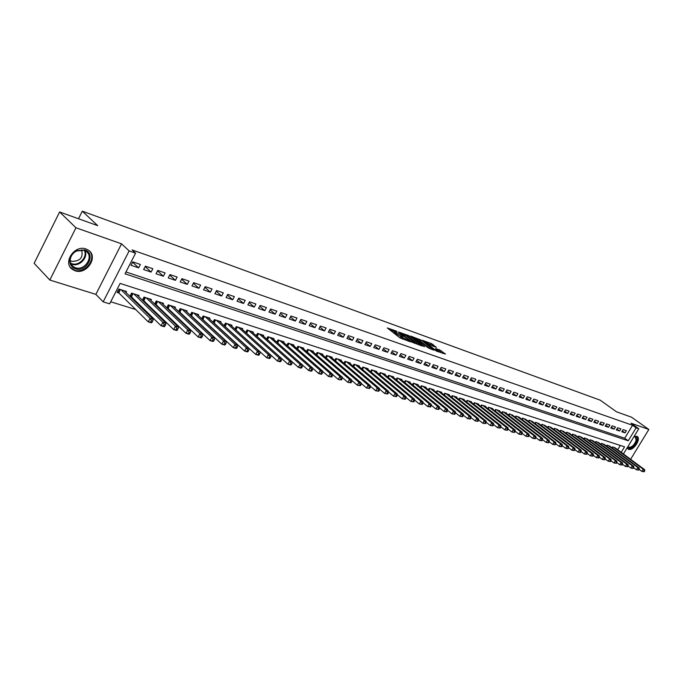 <?xml version="1.0" encoding="UTF-8"?>
<svg xmlns="http://www.w3.org/2000/svg" width="683" height="683" viewBox="0 0 683 683"><rect width="100%" height="100%" fill="white"/><g stroke="black" fill="none" stroke-linecap="round" stroke-linejoin="round"><path stroke-width="1.02" d="M396.977 331.349L387.338 327.96L399.931 337.846L410.159 341.756L401.988 337.043L401.262 335.985L403.448 336.403L395.491 331.955L394.783 330.913L396.977 331.349M627.122 447.894L628.599 449.329C633.295 451.25 641.525 438.819 637.145 436.42L634.183 436.317M86.049 248.996C74.507 244.386 62.196 263.04 72.509 269.469L75.104 270.758C86.707 275.129 98.753 256.637 88.457 250.209L86.049 248.996M436.36 347.34L431.468 343.575L422.307 340.322L436.599 351.182L445.487 354.05L439.75 349.944L435.677 348.535L438.708 351.404L434.021 349.064L425.099 341.799L432.587 345.982L436.36 347.34M125.971 271.962L624.706 438.213L632.569 425.287L636.129 427.831L638.784 428.762L623.425 453.956M59.609 211.969L75.958 227.781L49.833 280.047L34.15 263.305L59.609 211.969L97.712 225.646L82.293 211.175L600.237 400.187L616.51 411.806L631.553 417.202L648.85 429.47L630.981 423.187L638.784 428.762M49.833 280.047L95.859 294.364L121.548 243.831L75.958 227.781M121.548 243.831L129.138 250.917L135.584 253.162L125.023 273.815L628.24 440.791L636.129 427.831M632.569 425.287L132.101 249.935L135.584 253.162M409.279 335.865L398.471 331.972L411.064 341.807L422.111 345.991L409.279 335.865L408.69 336.907L406.078 335.677M410.714 336.096L421.215 340.168L434.046 350.234L428.429 347.98L421.821 343.182L418.935 342.2L424.519 346.682L423.443 346.298L410.594 336.318M630.622 459.292L648.85 429.47M225.168 326.679L225.689 326.85M213.992 323.136L214.667 323.349M202.629 319.533L203.457 319.798M191.061 315.87L192.051 316.186M179.296 312.14L180.457 312.507M167.326 308.349L168.658 308.767M155.152 304.49L156.663 304.968M142.747 300.563L144.446 301.101M130.129 296.559L132.015 297.156M140.365 264.458L132.767 261.862L131.025 265.277L138.623 267.856L140.365 264.458M152.847 268.726L145.385 266.174L143.643 269.554L151.114 272.09L152.847 268.726M165.107 272.927L157.773 270.417L156.048 273.763L163.382 276.248L165.107 272.927M177.153 277.042L169.947 274.583L168.231 277.896L175.437 280.337L177.153 277.042M188.986 281.097L181.909 278.673L180.201 281.959L187.279 284.359L188.986 281.097M200.623 285.076L193.665 282.694L191.966 285.946L198.924 288.311L200.623 285.076M212.063 288.986L205.224 286.647L203.525 289.874L210.373 292.196L212.063 288.986M223.307 292.836L216.579 290.531L214.897 293.724L221.625 296.012L223.307 292.836M234.363 296.618L227.746 294.356L226.073 297.523L232.69 299.76L234.363 296.618M245.231 300.332L238.734 298.112L237.061 301.246L243.566 303.457L245.231 300.332M255.929 303.995L249.534 301.809L247.869 304.917L254.272 307.085L255.929 303.995M266.447 307.589L260.155 305.438L258.498 308.52L264.799 310.654L266.447 307.589M276.794 311.132L270.605 309.015L268.957 312.071L275.155 314.171L276.794 311.132M286.98 314.615L280.884 312.532L279.253 315.563L285.349 317.629L286.98 314.615M296.994 318.047L291.001 315.99L289.379 318.995L295.372 321.036L296.994 318.047M306.863 321.42L300.964 319.396L299.342 322.376L305.25 324.382L306.863 321.42M316.571 324.741L310.765 322.752L309.151 325.706L314.965 327.678L316.571 324.741M326.124 328.011L320.412 326.056L318.807 328.984L324.527 330.922L326.124 328.011M335.532 331.229L329.906 329.3L328.31 332.203L333.944 334.115L335.532 331.229M344.795 334.397L339.255 332.501L337.667 335.379L343.216 337.265L344.795 334.397M353.922 337.522L348.467 335.652L346.887 338.512L352.351 340.365L353.922 337.522M362.912 340.595L357.533 338.751L355.963 341.585L361.341 343.412L362.912 340.595M371.765 343.617L366.464 341.807L364.901 344.625L370.203 346.418L371.765 343.617M380.482 346.605L375.266 344.821L373.712 347.604L378.928 349.38L380.482 346.605M389.079 349.542L383.94 347.784L382.386 350.55L387.534 352.3L389.079 349.542M397.54 352.437L392.477 350.703L390.932 353.452L396.003 355.169L397.54 352.437M405.89 355.297L400.895 353.589L399.359 356.313L404.353 358.003L405.89 355.297M414.111 358.105L409.185 356.424L407.666 359.13L412.583 360.795L414.111 358.105M422.214 360.88L417.364 359.224L415.845 361.905L420.702 363.552L422.214 360.88M430.205 363.612L425.424 361.981L423.912 364.637L428.693 366.267L430.205 363.612M438.085 366.31L433.372 364.696L431.861 367.334L436.582 368.94L438.085 366.31M445.845 368.965L441.201 367.377L439.707 369.998L444.351 371.578L445.845 368.965M453.503 371.586L448.927 370.015L447.433 372.619L452.018 374.173L453.503 371.586M461.059 374.164L456.543 372.619L455.057 375.206L459.582 376.743L461.059 374.164M468.504 376.717L464.047 375.189L462.57 377.759L467.035 379.27L468.504 376.717M475.855 379.227L471.458 377.725L469.989 380.269L474.386 381.763L475.855 379.227M483.103 381.712L478.766 380.226L477.306 382.753L481.643 384.23L483.103 381.712M490.249 384.153L485.972 382.693L484.52 385.203L488.797 386.655L490.249 384.153M497.309 386.569L493.083 385.127L491.632 387.62L495.858 389.054L497.309 386.569M504.267 388.951L500.101 387.526L498.658 390.002L502.825 391.41L504.267 388.951M511.132 391.299L507.025 389.891L505.591 392.349L509.706 393.75L511.132 391.299M517.91 393.621L513.855 392.23L512.429 394.672L516.493 396.046L517.91 393.621M524.604 395.909L520.6 394.535L519.182 396.96L523.187 398.317L524.604 395.909M531.212 398.163L527.259 396.814L525.842 399.222L529.795 400.562L531.212 398.163M537.726 400.4L533.824 399.06L532.416 401.45L536.326 402.774L537.726 400.4M544.163 402.594L540.313 401.28L538.913 403.653L542.763 404.959L544.163 402.594M550.515 404.771L546.716 403.474L545.316 405.83L549.123 407.119L550.515 404.771M556.79 406.923L553.034 405.634L551.651 407.973L555.407 409.254L556.79 406.923M562.988 409.04L559.283 407.768L557.9 410.099L561.605 411.354L562.988 409.04M569.101 411.132L565.447 409.877L564.064 412.19L567.735 413.437L569.101 411.132M575.146 413.198L571.534 411.96L570.16 414.257L573.78 415.486L575.146 413.198M581.113 415.238L577.545 414.018L576.179 416.297L579.756 417.509L581.113 415.238M587.013 417.253L583.487 416.049L582.121 418.312L585.655 419.516L587.013 417.253M592.835 419.251L589.352 418.056L587.995 420.31L591.487 421.496L592.835 419.251M598.59 421.215L595.141 420.036L593.8 422.273L597.249 423.443L598.59 421.215M604.276 423.161L600.869 422L599.529 424.22L602.935 425.381L604.276 423.161M609.885 425.082L606.53 423.93L605.189 426.141L608.562 427.285L609.885 425.082M615.443 426.986L612.113 425.842L610.79 428.045L614.111 429.172L615.443 426.986M620.924 428.856L617.637 427.737L616.322 429.914L619.601 431.033L620.924 428.856M621.786 431.767L625.03 432.868L626.345 430.708L623.101 429.598L621.786 431.767M110.714 301.792L135.874 309.57M146.717 312.916L148.621 313.506M159.438 316.844L161.145 317.373M171.92 320.703L173.439 321.172M184.179 324.493L185.52 324.912M196.226 328.216L197.396 328.574M208.067 331.878L209.058 332.186M219.695 335.464L220.524 335.729M231.119 338.999L231.793 339.203M242.354 342.473L242.875 342.627M617.705 449.713L620.309 445.436M125.988 292.478L126.492 291.496L118.859 289.054L117.126 292.435L119.363 293.144M129.89 296.32L131.537 293.109L139.042 295.508L138.555 296.465M142.388 300.213L144.002 297.096L151.37 299.453L150.892 300.375M154.674 304.029L156.245 301.007L163.485 303.32L163.015 304.217M166.746 307.785L168.274 304.857L175.394 307.128L174.933 307.999M178.605 311.482L180.099 308.631L187.091 310.867L186.647 311.713M190.267 315.119L191.718 312.353L198.599 314.547L198.164 315.367M201.724 318.696L203.141 315.998L209.912 318.167L209.485 318.961M212.994 322.214L214.377 319.593L221.027 321.719L220.618 322.496M224.075 325.671L225.424 323.127L231.972 325.219L231.563 325.979M234.969 329.078L236.292 326.602L242.73 328.66L242.337 329.394M245.692 332.433L246.981 330.017L253.316 332.04L252.923 332.758M256.236 335.729L257.5 333.381L263.723 335.37L263.348 336.07M266.609 338.981L267.847 336.685L273.977 338.648L273.61 339.331M276.82 342.174L278.032 339.946L284.06 341.867L283.701 342.533M286.869 345.325L288.047 343.148L293.989 345.043L293.63 345.692M296.755 348.424L297.916 346.298L303.756 348.168L303.414 348.8M306.488 351.48L307.623 349.406L313.377 351.241L313.036 351.865M316.075 354.486L317.185 352.462L322.846 354.272L322.521 354.878M325.509 357.448L326.602 355.467L332.177 357.252L331.853 357.841M334.798 360.368L335.865 358.438L341.363 360.189L341.048 360.769M343.95 363.245L345 361.35L350.413 363.083L350.097 363.646M352.966 366.071L353.99 364.227L359.326 365.934L359.019 366.481M361.845 368.863L362.852 367.061L368.103 368.743L367.804 369.281M370.596 371.612L371.586 369.853L376.76 371.509L376.461 372.03M379.219 374.327L380.183 372.602L385.289 374.233L384.999 374.745M387.713 376.999L388.661 375.309L393.69 376.922L393.399 377.426M396.08 379.637L397.011 377.981L401.971 379.569L401.689 380.064M404.336 382.232L405.25 380.619L410.133 382.173L409.86 382.659M412.464 384.794L413.369 383.214L418.184 384.751L417.911 385.221M420.48 387.321L421.368 385.767L426.115 387.287L425.851 387.748M428.386 389.814L429.257 388.294L433.936 389.788L433.679 390.241M436.189 392.264L437.035 390.778L441.653 392.255L441.397 392.699M443.873 394.689L444.71 393.229L449.26 394.689L449.013 395.124M451.454 397.079L452.274 395.653L456.765 397.088L456.517 397.515M458.933 399.435L459.736 398.035L464.167 399.453L463.928 399.871M466.31 401.766L467.104 400.392L471.475 401.783L471.236 402.202M473.584 404.063L474.369 402.714L478.681 404.088L478.441 404.498M480.764 406.325L481.532 405.002L485.784 406.359L485.553 406.761M487.841 408.562L488.601 407.264L492.802 408.605L492.571 408.997M494.834 410.765L495.576 409.493L499.725 410.816L499.495 411.2M501.732 412.95L502.466 411.695L506.555 413.002L506.334 413.377M508.545 415.093L509.262 413.872L513.078 415.529M515.264 417.219L515.972 416.015L519.737 417.646M521.889 419.311L522.589 418.133L526.311 419.746M528.437 421.385L529.129 420.216L532.808 421.812M534.909 423.426L535.583 422.282L539.211 423.853M541.286 425.441L541.952 424.322L545.538 425.868M547.595 427.438L548.244 426.329L551.787 427.857M554.476 428.326L553.828 429.411L554.459 428.318L557.96 429.829M560.606 430.281L559.966 431.349L560.598 430.281L564.056 431.767M566.036 433.27L566.659 432.219L570.074 433.688M572.03 435.165L572.653 434.132L576.025 435.583M577.955 437.043L578.561 436.027L581.899 437.453M583.811 438.887L584.409 437.897L587.696 439.306M589.591 440.723L590.18 439.741L593.433 441.133M595.303 442.524L595.883 441.56L599.102 442.934M600.946 444.317L601.518 443.361L604.703 444.718M606.521 446.084L607.093 445.145L610.235 446.486M612.036 447.826L612.6 446.904L615.699 448.227M82.293 211.175L78.511 218.756M621.214 452.317L624.569 446.819L120.123 283.402L109.664 303.841L103.159 301.843L129.138 250.917M95.859 294.364L103.159 301.843M624.706 438.213L628.24 440.791M138.623 267.856L132.604 262.178M151.114 272.09L145.189 266.558M163.382 276.248L157.551 270.852M175.437 280.337L169.691 275.07M187.279 284.359L181.627 279.21M198.924 288.311L193.357 283.283M210.373 292.196L204.891 287.278M221.625 296.012L216.221 291.206M232.69 299.76L227.371 295.065M243.566 303.457L238.333 298.864M254.272 307.085L249.107 302.595M264.799 310.654L259.719 306.257M275.155 314.171L270.144 309.869M285.349 317.629L280.414 313.412M295.372 321.036L290.514 316.903M305.25 324.382L300.452 320.336M314.965 327.678L310.236 323.708M324.527 330.922L319.875 327.037M333.944 334.115L329.351 330.307M343.216 337.265L338.691 333.526M352.351 340.365L347.886 336.693M361.341 343.412L356.944 339.81M370.203 346.418L365.866 342.883M378.928 349.38L374.66 345.914M387.534 352.3L383.317 348.893M396.003 355.169L391.846 351.83M404.353 358.003L400.255 354.725M412.583 360.795L408.536 357.576M420.702 363.552L416.707 360.385M428.693 366.267L424.758 363.151M436.582 368.94L432.698 365.875M444.351 371.578L440.518 368.564M452.018 374.173L448.236 371.219M459.582 376.743L455.843 373.832M467.035 379.27L463.347 376.41M474.386 381.763L470.749 378.954M481.643 384.23L478.049 381.456M488.797 386.655L485.254 383.931M495.858 389.054L492.358 386.373M502.825 391.41L499.375 388.772M509.706 393.75L506.291 391.146M516.493 396.046L513.121 393.493M523.187 398.317L519.857 395.807M529.795 400.562L526.508 398.087M536.326 402.774L533.073 400.332M542.763 404.959L539.561 402.56M549.123 407.119L545.956 404.754M555.407 409.254L552.274 406.914M561.605 411.354L558.515 409.057M567.735 413.437L564.679 411.166M573.78 415.486L570.757 413.249M579.756 417.509L576.768 415.307M585.655 419.516L582.71 417.347M591.487 421.496L588.575 419.353M597.249 423.443L594.364 421.334M602.935 425.381L600.092 423.298M608.562 427.285L605.744 425.227M614.111 429.172L611.328 427.14M619.601 431.033L616.851 429.035M625.03 432.868L622.307 430.905M394.672 331.11L394.185 331.972L394.894 333.014L395.491 331.955M400.938 336.565L394.894 333.014M401.152 336.181L400.665 337.052L401.391 338.111L401.988 337.043M402.722 339.144L401.391 338.111M394.45 331.503L389.643 329.769M419.003 344.932L408.69 336.907M400.409 332.783L411.397 341.594L414.59 342.789L406.283 335.831L400.409 332.783M418.141 340.014L419.183 340.39L419.763 339.357M430.939 349.175L419.183 340.39M418.005 339.903L413.266 337.556L418.261 341.5L421.146 342.49L418.005 339.903M442.627 353.324L438.204 350.627M433.526 346.324L429.94 344.249M151.985 322.444L152.71 321.061L151.421 320.66L150.695 322.052L151.985 322.444L151.472 322.846L148.245 321.872L150.047 318.398L153.274 319.379L124.272 290.787M117.527 291.658L148.245 321.872L150.695 322.052M121.096 289.771L150.047 318.398L151.421 320.66M153.274 319.379L152.71 321.061M75.318 268.761C70.947 267.002 69.179 263.655 70.016 258.72C70.989 255.152 73.218 252.454 76.701 250.652L84.777 249.944C96.593 253.461 86.724 272.978 75.318 268.761M84.094 250.32L76.624 250.968C73.397 252.642 71.331 255.135 70.434 258.439C69.726 261.956 70.673 264.714 73.277 266.703L75.335 267.736C84.624 271.262 94.288 256.441 86.041 251.293L84.094 250.32M81.576 249.867C83.463 257.44 80.21 261.273 71.817 261.367L70.204 260.565M70.392 267.377L74.618 270.152C85.64 274.335 97.66 257.286 88.594 250.302M634.046 436.608L634.046 436.608C636.377 436.352 637.307 437.666 636.838 440.526C634.106 446.75 630.998 448.979 627.532 447.228M627.737 446.887L628.053 447.152C631.416 447.732 634.106 445.487 636.138 440.415L635.335 437.026L633.935 436.727M627.575 448.654C631.749 449.294 635.07 446.494 637.538 440.262L636.787 436.232M164.765 326.32L165.482 324.946L164.219 324.562L163.502 325.936L164.765 326.32L164.227 326.713L161.06 325.757L162.861 322.308L166.02 323.281L136.865 294.808M130.205 295.696L161.06 325.757L163.502 325.936M133.74 293.81L162.861 322.308L164.219 324.562M166.02 323.281L165.482 324.946M177.315 330.128L178.024 328.771L176.786 328.386L176.069 329.752L177.315 330.128L176.76 330.512L173.644 329.565L175.437 326.158L178.545 327.106L149.227 298.761M142.67 299.666L173.644 329.565L176.069 329.752M146.162 297.779L175.437 326.158L176.786 328.386M178.545 327.106L178.024 328.771M189.635 333.867L190.344 332.519L189.123 332.143L188.414 333.492L189.635 333.867L189.063 334.235L186.007 333.313L187.782 329.932L190.839 330.871L161.384 302.646M154.913 303.568L186.007 333.313L188.414 333.492M158.362 301.681L187.782 329.932L189.123 332.143M190.839 330.871L190.344 332.519M201.733 337.539L202.441 336.198L201.246 335.84L200.537 337.171L201.733 337.539L201.143 337.897L198.147 336.984L199.914 333.646L202.911 334.559L173.32 306.471M166.942 307.401L198.147 336.984L200.537 337.171M170.357 305.523L199.914 333.646L201.246 335.84M202.911 334.559L202.441 336.198M213.625 341.141L214.325 339.818L213.147 339.46L212.439 340.783L213.625 341.141L213.019 341.491L210.065 340.604L211.824 337.282L214.769 338.187L185.059 310.219M178.775 311.166L210.065 340.604L212.439 340.783M182.148 309.288L211.824 337.282L213.147 339.46M214.769 338.187L214.325 339.818M225.305 344.684L226.005 343.378L224.844 343.02L224.144 344.334L225.305 344.684L224.681 345.026L221.779 344.147L223.529 340.868L226.423 341.748L196.602 313.907M190.395 314.863L221.779 344.147L224.144 344.334M193.733 312.993L223.529 340.868L224.844 343.02M226.423 341.748L226.005 343.378M236.779 348.168L237.471 346.87L236.335 346.52L235.635 347.818L236.779 348.168L236.139 348.501L233.296 347.638L235.029 344.386L237.88 345.256L207.939 317.535M201.827 318.509L233.296 347.638L235.635 347.818M205.122 316.639L235.029 344.386L236.335 346.52M237.88 345.256L237.471 346.87M248.057 351.591L248.749 350.302L247.63 349.961L246.939 351.25L248.057 351.591L247.4 351.907L244.608 351.062L246.332 347.843L249.133 348.697L219.098 321.104M213.062 322.086L244.608 351.062L246.939 351.25M216.323 320.216L246.332 347.843L247.63 349.961M249.133 348.697L248.749 350.302M259.139 354.955L259.83 353.674L258.729 353.342L258.037 354.614L259.139 354.955L258.473 355.262L255.724 354.434L257.448 351.241L260.189 352.078L230.069 324.613M224.109 325.603L255.724 354.434L258.037 354.614M227.345 323.742L257.448 351.241L258.729 353.342M260.189 352.078L259.83 353.674M270.041 358.259L270.724 356.996L269.64 356.663L268.957 357.926L270.041 358.259L269.358 358.558L266.652 357.738L268.368 354.579L271.066 355.408L240.86 328.062M234.978 329.061L266.652 357.738L268.957 357.926M238.179 327.2L268.368 354.579L269.64 356.663M271.066 355.408L270.724 356.996M280.756 361.503L281.43 360.257L280.371 359.932L279.689 361.187L280.756 361.503L280.056 361.802L277.4 361L279.099 357.858L281.763 358.677L251.472 331.451M245.889 332.612L277.4 361L279.689 361.187M248.834 330.606L279.099 357.858L280.371 359.932M281.763 358.677L281.43 360.257M291.291 364.705L291.965 363.458L290.924 363.143L290.241 364.389L291.291 364.705L290.582 364.987L287.97 364.201L289.66 361.094L292.273 361.888L261.913 334.79M256.74 336.19L287.97 364.201L290.241 364.389M259.318 333.961L289.66 361.094L290.924 363.143M301.647 367.847L302.321 366.617L301.297 366.301L300.622 367.531L301.647 367.847L300.93 368.128L298.36 367.343L292.273 361.913L291.965 363.458M269.64 337.257L300.042 364.27L302.612 365.055L272.193 338.076M300.622 367.531L298.36 367.343L300.042 364.27L301.297 366.301M302.612 365.055L302.321 366.617M311.841 370.937L312.515 369.716L311.499 369.409L310.833 370.63L311.841 370.937L311.106 371.211L308.579 370.442L310.261 367.394L312.788 368.163L282.31 341.312M302.595 365.14L308.579 370.442L310.833 370.63M279.791 340.51L310.261 367.394L311.499 369.409M312.788 368.163L312.515 369.716M321.864 373.977L322.538 372.773L321.539 372.466L320.873 373.678L321.864 373.977L321.13 374.241L318.637 373.49L320.31 370.459L322.794 371.219L292.264 344.497M312.763 368.308L318.637 373.49L320.873 373.678M289.788 343.703L320.31 370.459L321.539 372.466M322.794 371.219L322.538 372.773M331.733 376.973L332.399 375.77L331.417 375.471L330.751 376.674L331.733 376.973L328.532 376.487L330.188 373.49L332.638 374.233L302.057 347.621M322.76 371.432L328.532 376.487L330.751 376.674M299.624 346.844L330.188 373.49L331.417 375.471M332.638 374.233L332.399 375.77M341.44 379.919L342.098 378.724L341.133 378.433L340.476 379.62L341.44 379.919L338.264 379.441L339.921 376.461L342.328 377.195L311.704 350.712M332.595 374.497L338.264 379.441L340.476 379.62M309.305 349.944L339.921 376.461L341.133 378.433M342.328 377.195L342.098 378.724M350.994 382.813L351.651 381.635L350.703 381.345L350.046 382.523L350.994 382.813L347.852 382.335L349.491 379.389L351.865 380.115L321.206 353.743M342.277 377.52L347.852 382.335L350.046 382.523M318.841 352.991L349.491 379.389L350.703 381.345M351.865 380.115L351.651 381.635M360.393 385.664L361.051 384.495L360.112 384.213L359.463 385.383L360.393 385.664L357.277 385.195L358.916 382.267L361.247 382.984L330.555 356.739M351.805 380.491L357.277 385.195L359.463 385.383M328.233 355.988L358.916 382.267L360.112 384.213M361.247 382.984L361.051 384.495M369.648 388.473L370.297 387.312L369.383 387.03L368.735 388.192L369.648 388.473L366.558 388.004L368.188 385.11L370.485 385.81L339.767 359.676M361.187 383.411L366.558 388.004L368.735 388.192M337.479 358.951L368.188 385.11L369.383 387.03M370.485 385.81L370.297 387.312M378.766 391.239L379.406 390.087L378.502 389.814L377.861 390.966L378.766 391.239L375.701 390.778L377.315 387.901L379.577 388.593L348.842 362.579M370.425 386.288L375.701 390.778L377.861 390.966M346.58 361.862L377.315 387.901L378.502 389.814M379.577 388.593L379.406 390.087M387.731 393.963L388.379 392.819L387.492 392.546L386.843 393.69L387.731 393.963L384.7 393.502L386.305 390.65L388.533 391.325L357.772 365.439M379.517 389.122L384.7 393.502L386.843 393.69M355.553 364.731L386.305 390.65L387.492 392.546M388.533 391.325L388.379 392.819M396.567 396.635L397.207 395.508L396.336 395.244L395.696 396.371L396.567 396.635L393.562 396.183L395.158 393.357L397.352 394.023L366.583 368.257M388.473 391.905L393.562 396.183L395.696 396.371M364.389 367.556L395.158 393.357L396.336 395.244M397.352 394.023L397.207 395.508M405.275 399.282L405.907 398.155L405.045 397.89L404.404 399.017L405.275 399.282L402.287 398.829L403.884 396.02L406.044 396.686L375.257 371.023M397.293 394.646L402.287 398.829L404.404 399.017M373.097 370.34L403.884 396.02L405.045 397.89M406.044 396.686L405.907 398.155M413.838 401.877L414.479 400.767L413.625 400.503L412.993 401.621L413.838 401.877L410.884 401.433L412.472 398.65L414.598 399.299L383.803 373.755M405.984 397.344L410.884 401.433L412.993 401.621M381.677 373.08L412.472 398.65L413.625 400.503M414.598 399.299L414.479 400.767M422.282 404.438L422.914 403.337L422.077 403.081L421.445 404.182L422.282 404.438L419.353 404.003L420.924 401.237L423.025 401.877L392.23 376.453M414.538 400.007L419.353 404.003L421.445 404.182M390.13 375.778L420.924 401.237L422.077 403.081M423.025 401.877L422.914 403.337M430.606 406.966L431.229 405.864L430.401 405.617L429.778 406.709L430.606 406.966L427.695 406.53L429.257 403.781L431.323 404.413L400.528 379.108M422.965 402.62L427.695 406.53L429.778 406.709M398.462 378.45L429.257 403.781L430.401 405.617M431.323 404.413L431.229 405.864M438.793 409.45L439.425 408.357L438.606 408.11L437.982 409.202L438.793 409.45L435.908 409.015L437.47 406.291L439.51 406.914L408.716 381.72M431.272 405.207L435.908 409.015L437.982 409.202M406.675 381.071L437.47 406.291L438.606 408.11M439.51 406.914L439.425 408.357M446.87 411.9L447.493 410.816L446.691 410.577L446.067 411.653L446.87 411.9L444.01 411.473L445.564 408.767L447.57 409.382L416.784 384.298M439.459 407.742L444.01 411.473L446.067 411.653M414.777 383.658L445.564 408.767L446.691 410.577M447.57 409.382L447.493 410.816M454.835 414.316L455.45 413.241L454.665 413.002L454.041 414.069L454.835 414.316L451.992 413.889L453.538 411.209L455.51 411.815L424.732 386.843M447.527 410.244L451.992 413.889L454.041 414.069M422.76 386.211L453.538 411.209L454.665 413.002M455.51 411.815L455.45 413.241M462.673 416.69L463.296 415.631L462.511 415.392L461.896 416.459L462.673 416.69L459.855 416.271L461.401 413.616L463.347 414.205L432.578 389.353M455.476 412.711L459.855 416.271L461.896 416.459M430.623 388.729L461.401 413.616L462.511 415.392M463.347 414.205L463.296 415.631M470.408 419.038L471.022 417.979L470.254 417.748L469.639 418.807L470.408 419.038L467.616 418.619L469.144 415.981L471.065 416.57L440.313 391.829M463.313 415.144L467.616 418.619L469.639 418.807M438.392 391.214L469.144 415.981L470.254 417.748M471.065 416.57L471.022 417.979M478.032 421.351L478.638 420.301L477.887 420.071L477.272 421.121L478.032 421.351L475.257 420.933L476.785 418.32L478.672 418.892L447.937 394.262M471.031 417.535L475.257 420.933L477.272 421.121M446.042 393.656L476.785 418.32L477.887 420.071M478.672 418.892L478.638 420.301M485.545 423.631L486.151 422.589L485.408 422.359L484.802 423.4L485.545 423.631L482.796 423.221L484.307 420.617L486.176 421.189L455.459 396.669M478.646 419.891L482.796 423.221L484.802 423.4M453.589 396.072L484.307 420.617L485.408 422.359M486.176 421.189L486.151 422.589M492.955 425.876L493.561 424.843L492.827 424.621L492.221 425.654L492.955 425.876L490.223 425.475L491.734 422.888L493.578 423.451L462.878 399.043M486.159 422.222L490.223 425.475L492.221 425.654M461.034 398.454L491.734 422.888L492.827 424.621M493.578 423.451L493.561 424.843M500.263 428.096L500.861 427.071L500.135 426.849L499.538 427.874L500.263 428.096L497.557 427.695L499.06 425.125L500.87 425.68L470.203 401.382M493.561 424.51L497.557 427.695L499.538 427.874M468.384 400.801L499.06 425.125L500.135 426.849M500.87 425.68L500.861 427.071M507.469 430.281L508.067 429.266L507.349 429.044L506.752 430.059L507.469 430.281L504.78 429.88L506.274 427.336L508.067 427.882L477.426 403.687M500.87 426.773L504.78 429.88L506.752 430.059M475.624 403.115L506.274 427.336L507.349 429.044M508.067 427.882L508.067 429.266M514.581 432.433L515.17 431.425L514.47 431.212L513.872 432.219L514.581 432.433L511.909 432.04L513.394 429.513L515.161 430.051L484.546 405.967M508.067 429.001L511.909 432.04L513.872 432.219M482.779 405.403L513.394 429.513L514.47 431.212M515.161 430.051L515.17 431.425M521.59 434.567L522.179 433.56L521.488 433.346L520.89 434.354L521.59 434.567L518.943 434.175L520.42 431.665L522.162 432.194L491.581 408.212M515.17 431.204L518.943 434.175L520.89 434.354M489.831 407.657L520.42 431.665L521.488 433.346M522.162 432.194L522.179 433.56M528.505 436.659L529.094 435.669L528.411 435.455L527.822 436.454L528.505 436.659L525.876 436.275L527.353 433.782L529.069 434.311L498.513 410.432M522.179 433.372L525.876 436.275L527.822 436.454M496.789 409.885L527.353 433.782L528.411 435.455M529.069 434.311L529.094 435.669M535.327 438.734L535.916 437.743L535.241 437.538L534.652 438.529L535.327 438.734L532.723 438.341L534.183 435.874L535.882 436.394L505.36 412.626M529.094 435.506L532.723 438.341L534.652 438.529M503.661 412.08L534.183 435.874L535.241 437.538M535.882 436.394L535.916 437.743M542.063 440.774L542.644 439.792L541.978 439.587L541.397 440.569L542.063 440.774L539.476 440.39L540.927 437.94L542.601 438.443L512.122 414.786M535.916 437.615L539.476 440.39L541.397 440.569M510.44 414.248L540.927 437.94L541.978 439.587M542.601 438.443L542.644 439.792M548.705 442.789L549.286 441.816L548.628 441.611L548.048 442.593L548.705 442.789L546.135 442.405L547.587 439.972L549.234 440.475L518.79 416.912M542.644 439.698L546.135 442.405L548.048 442.593M517.133 416.382L547.587 439.972L548.628 441.611M549.234 440.475L549.286 441.816M555.262 444.778L555.842 443.813L555.185 443.609L554.613 444.582L555.262 444.778L552.709 444.402L554.152 441.978L555.783 442.482L525.381 419.021M549.286 441.747L552.709 444.402L554.613 444.582M523.741 418.5L554.152 441.978L555.185 443.609M555.783 442.482L555.842 443.813M561.733 446.742L562.305 445.777L561.665 445.581L561.093 446.545L561.733 446.742L559.198 446.366L560.641 443.959L562.246 444.454L531.878 421.104M555.842 443.771L559.198 446.366L561.093 446.545M530.264 420.583L560.641 443.959L561.665 445.581M562.246 444.454L562.305 445.777L565.601 448.304L567.035 445.922L568.623 446.4L538.298 423.153M568.119 448.68L565.601 448.304L568.119 448.68L568.691 447.724L568.06 447.527L567.488 448.483M536.701 422.64L567.035 445.922L568.06 447.527M568.623 446.4L568.691 447.724M574.42 450.592L574.992 449.645L574.369 449.448L573.797 450.396L574.42 450.592L571.927 450.225L573.353 447.852L574.915 448.33L544.641 425.176M568.683 447.732L571.927 450.225L573.797 450.396M543.062 424.672L573.353 447.852L574.369 449.448M574.915 448.33L574.992 449.645M580.644 452.479L581.216 451.54L580.593 451.352L580.029 452.291L580.644 452.479L578.168 452.112L579.585 449.755L581.131 450.234L550.899 427.182M574.975 449.67L578.168 452.112L580.029 452.291M549.337 426.679L579.585 449.755L580.593 451.352M581.131 450.234L581.216 451.54M586.791 454.34L587.354 453.41L586.748 453.222L586.185 454.152L586.791 454.34L584.332 453.982L585.741 451.642L587.269 452.103L557.08 429.155M581.19 451.583L584.332 453.982L586.185 454.152M555.544 428.668L585.741 451.642L586.748 453.222M587.269 452.103L587.354 453.41M592.861 456.184L593.416 455.254L592.818 455.066L592.255 455.996L592.861 456.184L590.411 455.826L591.82 453.495L593.322 453.956L563.185 431.11M587.32 453.469L590.411 455.826L592.255 455.996M561.665 430.623L591.82 453.495L592.818 455.066M593.322 453.956L593.416 455.254M598.846 458.003L599.409 457.072L598.812 456.893L598.257 457.815L598.846 458.003L596.421 457.644L597.813 455.33L599.307 455.792L569.212 433.039M593.373 455.33L596.421 457.644L598.257 457.815M567.718 432.552L597.813 455.33L598.812 456.893M599.307 455.792L599.409 457.072M604.762 459.796L605.317 458.874L604.728 458.694L604.173 459.616L604.762 459.796L602.355 459.437L603.746 457.149L605.215 457.593L575.171 434.943M599.35 457.166L602.355 459.437L604.173 459.616M573.686 434.465L603.746 457.149L604.728 458.694M605.215 457.593L605.317 458.874M610.602 461.563L611.157 460.658L610.576 460.479L610.021 461.392L610.602 461.563L608.212 461.213L609.595 458.933L611.046 459.377L581.054 436.821M605.258 458.985L608.212 461.213L610.021 461.392M579.594 436.352L609.595 458.933L610.576 460.479M611.046 459.377L611.157 460.658M616.373 463.313L616.928 462.408L616.356 462.237L615.801 463.142L616.373 463.313L613.991 462.963L615.374 460.701L616.809 461.145L586.868 438.682M611.089 460.777L613.991 462.963L615.801 463.142M585.425 438.221L615.374 460.701L616.356 462.237M616.809 461.145L616.928 462.408M622.076 465.046L622.623 464.141L622.059 463.97L621.504 464.875L622.076 465.046L619.712 464.696L621.086 462.451L622.495 462.878L592.613 440.518M616.843 462.545L619.712 464.696L621.504 464.875M591.188 440.057L621.086 462.451L622.059 463.97M622.495 462.878L622.623 464.141M627.703 466.754L628.249 465.857L627.694 465.686L627.139 466.583L627.703 466.754L625.355 466.404L626.721 464.175L628.121 464.602L598.291 442.328M622.529 464.295L625.355 466.404L627.139 466.583M596.874 441.875L626.721 464.175L627.694 465.686M628.121 464.602L628.249 465.857M633.261 468.436L633.807 467.548L633.252 467.385L632.714 468.273L633.261 468.436L630.93 468.094L632.296 465.874L633.67 466.301L603.9 444.121M628.155 466.019L630.93 468.094L632.714 468.273M602.5 443.677L632.296 465.874L633.252 467.385M633.67 466.301L633.807 467.548M638.759 470.109L639.297 469.221L638.75 469.059L638.212 469.938L638.759 470.109L636.445 469.767L637.794 467.556L639.16 467.975L609.441 445.897M633.704 467.727L636.445 469.767L638.212 469.938M608.058 445.453L637.794 467.556L638.75 469.059M639.16 467.975L639.297 469.221M644.189 471.748L644.726 470.877L644.189 470.715L643.651 471.586L644.189 471.748L641.883 471.415L643.232 469.221L644.581 469.631L614.913 447.647M639.186 469.409L641.883 471.415L643.651 471.586M613.556 447.211L643.232 469.221L644.189 470.715M644.581 469.631L644.726 470.877M395.935 333.833L396.533 332.775M400.716 336.488L401.314 335.43M402.449 338.939L403.047 337.872M407.23 336.087L407.811 335.046M420.634 341.193L421.215 340.168M417.953 342.038L418.261 341.5M439.16 350.968L439.75 349.944M440.612 351.771L441.192 350.746M430.888 344.591L431.468 343.575M432.322 345.393L432.902 344.377M118.483 292.333L119.977 289.413M118.825 292.614L120.396 289.549M84.948 250.661C88.653 257.354 79.348 267.104 71.937 264.278L70.887 263.843M70.622 263.186L71.766 263.664C78.989 266.43 88.022 256.834 84.282 250.379M131.127 296.345L132.613 293.451M131.477 296.627L133.031 293.588M143.558 300.289L145.035 297.421M143.9 300.563L145.453 297.557M155.767 304.166L157.244 301.323M156.108 304.439L157.653 301.459M167.77 307.973L169.23 305.156M168.112 308.246L169.649 305.292M179.561 311.713L181.021 308.929M179.902 311.986L181.43 309.058M191.155 315.392L192.606 312.635M191.496 315.666L193.024 312.763M202.552 319.012L203.995 316.272M202.894 319.277L204.413 316.408M213.762 322.564L215.196 319.857M214.103 322.837L215.615 319.986M224.784 326.064L226.218 323.375M225.125 326.329L226.628 323.511M235.626 329.505L237.052 326.841M235.968 329.769L237.462 326.969M246.29 332.886L247.707 330.248M246.631 333.15L248.117 330.384M256.782 336.215L258.191 333.603M257.124 336.48L258.601 333.731M267.138 339.451L268.513 336.898M267.463 339.741L268.923 337.035M277.324 342.627L278.664 340.143M277.648 342.909L279.074 340.279M287.347 345.752L288.661 343.344M287.671 346.033L289.071 343.472M297.216 348.834L298.497 346.486M297.54 349.115L298.906 346.614M306.932 351.865L308.178 349.585M307.256 352.146L308.588 349.713M316.494 354.853L317.715 352.633M316.818 355.134L318.124 352.761M325.911 357.798L327.106 355.63M326.235 358.071L327.507 355.766M335.191 360.701L336.352 358.592M335.507 360.974L336.753 358.72M344.326 363.552L345.461 361.503M344.642 363.826L345.863 361.631M353.316 366.37L354.434 364.372M353.64 366.643L354.836 364.5M362.178 369.144L363.271 367.198M362.502 369.418L363.672 367.326M370.912 371.885L371.979 369.981M371.236 372.15L372.38 370.109M379.517 374.583L380.559 372.722M379.833 374.847L380.96 372.85M387.995 377.238L389.02 375.428M388.311 377.503L389.412 375.556M396.353 379.859L397.352 378.092M396.669 380.124L397.745 378.22M404.592 382.446L405.565 380.713M404.908 382.702L405.958 380.841M412.711 384.99L413.667 383.308M413.027 385.246L414.06 383.428M420.711 387.509L421.65 385.861M421.027 387.765L422.043 385.98M428.6 389.984L429.522 388.379M428.915 390.241L429.914 388.499M436.386 392.426L437.282 390.855M436.702 392.682L437.675 390.983M444.061 394.842L444.94 393.306M444.368 395.09L445.325 393.425M451.625 397.216L452.488 395.722M451.941 397.472L452.88 395.841M459.096 399.564L459.941 398.104M459.403 399.82L460.325 398.223M466.455 401.886L467.283 400.451M466.771 402.133L467.667 400.571M473.72 404.165L474.531 402.765M474.028 404.413L474.916 402.885M480.883 406.428L481.686 405.053M481.199 406.667L482.07 405.173M487.961 408.647L488.738 407.307M488.268 408.895L489.122 407.427M494.936 410.85L495.704 409.535M495.243 411.089L496.08 409.655M501.826 413.019L502.577 411.729M502.133 413.258L502.953 411.849M508.622 415.162L509.356 413.898M508.929 415.401L509.74 414.018M515.332 417.27L516.058 416.041M515.639 417.509L516.433 416.16M521.949 419.362L522.666 418.15M522.256 419.601L523.041 418.269M528.488 421.42L529.188 420.241M528.796 421.659L529.564 420.361M534.943 423.46L535.634 422.299M535.25 423.691L536.001 422.418M541.32 425.466L541.995 424.331M541.619 425.697L542.362 424.45M547.612 427.456L548.27 426.337M547.92 427.686L548.645 426.457M554.126 429.641L554.844 428.446M560.265 431.579L560.974 430.401M566.327 433.492L567.018 432.33M572.32 435.378L572.994 434.243M578.236 437.248L578.902 436.13M584.076 439.092L584.733 437.999M589.847 440.919L590.496 439.843M595.55 442.712L596.191 441.662M601.185 444.496L601.817 443.455M606.76 446.255L607.375 445.239M612.267 447.997L612.873 446.989M414.316 343.267L414.59 342.789M412.933 338.145L413.181 337.709M424.775 342.371L425.022 341.944M438.46 351.839L438.708 351.404M71.45 264.85L73.277 266.703"/></g></svg>
